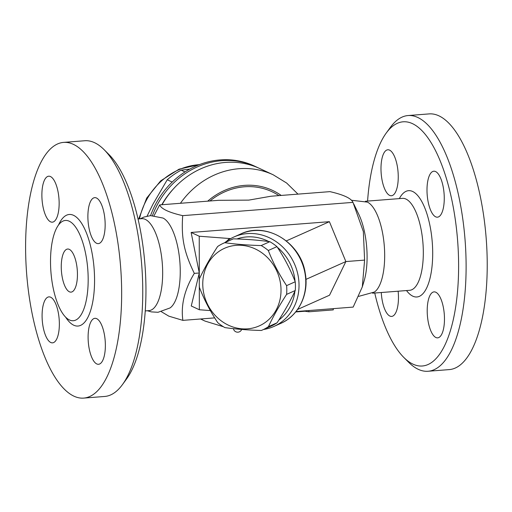 <?xml version="1.0" encoding="UTF-8"?>
<svg xmlns="http://www.w3.org/2000/svg" width="512" height="512" viewBox="0 0 512 512"><rect width="100%" height="100%" fill="white"/><g stroke="black" fill="none" stroke-linecap="round" stroke-linejoin="round"><path stroke-width="0.77" d="M96.774 363.942A23.053 8.474 85.5 0 1 88.154 339.61A23.053 8.474 85.5 0 1 94.944 318.317A23.053 8.474 85.5 0 1 105.178 340.64A23.053 8.474 85.5 0 1 98.528 364.288A23.053 8.474 85.5 0 1 96.774 363.942M122.445 384.608L126.547 378.982A122.483 45.005 -94.5 0 0 144.947 264.685A122.483 45.005 -94.5 0 0 109.056 154.624L104.134 149.696A128.243 47.123 85.5 0 1 141.709 264.941A128.243 47.123 85.5 0 1 122.445 384.608A128.243 47.123 85.5 0 1 104.685 396.461M105.158 224.653A23.053 8.474 85.5 0 1 98.317 243.616A23.053 8.474 85.5 0 1 88.077 221.286A23.053 8.474 85.5 0 1 94.733 197.645A23.053 8.474 85.5 0 1 105.158 224.653M50.47 176.55A23.053 8.474 85.5 0 1 59.098 200.883A23.053 8.474 85.5 0 1 52.301 222.176A23.053 8.474 85.5 0 1 42.067 199.853A23.053 8.474 85.5 0 1 48.717 176.205A23.053 8.474 85.5 0 1 50.47 176.55M42.086 315.84A23.053 8.474 85.5 0 1 48.928 296.877A23.053 8.474 85.5 0 1 59.168 319.206A23.053 8.474 85.5 0 1 52.512 342.848A23.053 8.474 85.5 0 1 42.086 315.84M63.654 142.387L84.768 140.742A128.243 47.123 85.5 0 1 104.134 149.696M25.6 247.872A128.243 47.123 85.5 0 1 63.674 142.387A128.243 47.123 85.5 0 1 120.602 266.618A128.243 47.123 85.5 0 1 83.578 398.106A128.243 47.123 85.5 0 1 25.6 247.872M88.179 279.354A50.291 18.477 85.5 0 1 71.757 320.672A50.291 18.477 85.5 0 1 50.515 261.805A50.291 18.477 85.5 0 1 63.974 220.717A50.291 18.477 85.5 0 1 88.179 279.354M138.061 218.97L141.818 218.682A46.112 16.941 85.5 0 1 162.291 263.347A46.112 16.941 85.5 0 1 148.979 310.624L145.229 310.918M140.211 218.803L143.923 217.069L150.49 215.635L163.021 218.054A46.112 16.941 85.5 0 1 179.872 261.965A46.112 16.941 85.5 0 1 170.029 307.955L158.029 312.288L151.309 311.885L147.379 310.746M61.254 266.81A21.613 7.942 85.5 0 1 67.667 249.03A21.613 7.942 85.5 0 1 77.267 269.965A21.613 7.942 85.5 0 1 71.027 292.128A21.613 7.942 85.5 0 1 61.254 266.81M154.093 215.635L159.635 204.909C161.376 208.954 169.056 212.531 182.688 215.648C181.184 238.189 183.917 251.77 194.31 273.376C184.55 289.504 180.736 305.165 182.874 320.365L168.832 316.16L161.446 311.757M199.309 285.344L199.354 309.754L191.258 305.984L199.29 272.986L199.302 280.954M194.31 273.376L199.29 272.986L191.13 232.454L329.408 221.677L286.323 240.902M182.874 320.365L214.688 317.882M296.006 311.546L353.171 307.091L362.304 286.899L364.602 260.102L363.347 231.578L352.986 202.374C351.251 198.336 343.565 194.752 329.933 191.635L270.97 196.23L248.755 200.122L218.605 200.314L159.635 204.909M329.408 221.677L345.862 261.562L364.602 260.102M305.939 279.386L345.862 261.562L329.536 295.206L297.568 309.472M230.694 238.618L199.226 236.224L199.29 272.986M199.354 309.754L210.362 310.579M263.578 329.485A48.992 44.275 -114.1 0 0 273.901 326.451A48.992 44.275 -114.1 0 0 283.085 320.762A48.992 44.275 -114.1 0 0 298.374 277.152A48.992 44.275 -114.1 0 0 233.965 236.973A48.992 44.275 -114.1 0 0 224.813 242.637M277.338 247.251A46.112 41.67 65.9 0 1 294.637 277.92A46.112 41.67 65.9 0 1 295.053 281.318M294.918 291.219A46.112 41.67 65.9 0 1 278.79 320.102M236.902 238.963A46.112 41.67 65.9 0 1 268.794 241.562M262.406 330.003L271.046 326.15A47.552 42.976 -114.1 0 0 277.075 322.79C284.442 311.45 290.502 300.691 295.251 290.522A47.552 42.976 -114.1 0 0 295.232 281.766C290.445 269.472 284.352 257.766 276.941 246.643A47.552 42.976 -114.1 0 0 269.824 241.702C258.982 240.166 246.822 239.213 233.357 238.842A47.552 42.976 -114.1 0 0 232.288 239.302L223.648 243.162A47.552 42.976 65.9 0 1 224.717 242.701C235.565 244.237 247.718 245.19 261.184 245.562A47.552 42.976 65.9 0 1 268.301 250.496C273.088 262.79 279.187 274.502 286.598 285.626A47.552 42.976 65.9 0 1 286.611 294.381C279.245 305.722 273.184 316.474 268.435 326.643A47.552 42.976 65.9 0 1 262.406 330.003A47.552 42.976 65.9 0 1 261.338 330.464C247.872 330.093 235.712 329.139 224.87 327.603A47.552 42.976 65.9 0 1 217.754 322.662C210.342 311.539 204.25 299.834 199.462 287.539A47.552 42.976 65.9 0 1 199.258 283.142A47.552 42.976 65.9 0 1 199.443 278.784C204.192 268.614 210.253 257.856 217.619 246.522A47.552 42.976 65.9 0 1 223.648 243.162M295.251 290.522L286.611 294.381M295.232 281.766L286.598 285.626M202.765 284.019A42.509 38.419 -114.1 0 0 261.517 324.774A42.509 38.419 -114.1 0 0 261.389 252.474A42.509 38.419 -114.1 0 0 202.765 284.019M277.075 322.79L268.435 326.643M233.357 238.842L224.717 242.701M269.824 241.702L261.184 245.562M276.941 246.643L268.301 250.496M191.13 232.454L199.226 236.224M182.688 215.648L352.986 202.374M362.304 286.899L363.994 281.344A46.112 16.941 -94.5 0 0 358.771 214.291L353.792 204.019M351.36 200.243L367.45 202.125A46.112 16.941 85.5 0 1 384.301 246.029A46.112 16.941 85.5 0 1 374.451 292.019L358.72 296.365M367.584 201.082A122.483 45.005 85.5 0 1 386.259 133.018A122.483 45.005 85.5 0 1 457.594 240.32A122.483 45.005 85.5 0 1 403.75 357.376A122.483 45.005 85.5 0 1 374.746 293.024M435.802 292.23A23.053 8.474 85.5 0 1 444.422 316.55A23.053 8.474 85.5 0 1 437.638 337.856A23.053 8.474 85.5 0 1 427.398 315.539A23.053 8.474 85.5 0 1 434.048 291.885A23.053 8.474 85.5 0 1 435.802 292.23M426.995 190.176A23.053 8.474 85.5 0 1 433.843 171.213A23.053 8.474 85.5 0 1 444.077 193.549A23.053 8.474 85.5 0 1 437.421 217.184A23.053 8.474 85.5 0 1 426.995 190.176M389.658 195.405A23.053 8.474 85.5 0 1 381.037 171.085A23.053 8.474 85.5 0 1 387.821 149.779A23.053 8.474 85.5 0 1 398.061 172.09A23.053 8.474 85.5 0 1 391.411 195.744A23.053 8.474 85.5 0 1 389.658 195.405M398.131 291.206A23.053 8.474 85.5 0 1 398.464 297.453A23.053 8.474 85.5 0 1 391.616 316.416A23.053 8.474 85.5 0 1 381.28 292.518M403.75 357.376L408.672 362.304A128.243 47.123 -94.5 0 0 428.038 371.258A128.243 47.123 -94.5 0 0 465.05 239.738A128.243 47.123 -94.5 0 0 408.109 115.539A128.243 47.123 -94.5 0 0 390.362 127.386L386.259 133.018M408.109 115.539L429.222 113.894A128.243 47.123 85.5 0 1 486.163 238.093A128.243 47.123 85.5 0 1 449.152 369.613L428.038 371.258M297.971 194.125L286.656 183.04L273.216 174.81L259.725 168.525A80.691 73.485 115 0 0 162.067 204.723M173.376 188.934A76.371 69.549 115 0 0 161.811 204.742M308.864 310.541L308.864 311.802L304.934 311.226L295.68 311.949M304.934 310.848L304.934 311.226M333.274 308.64L333.274 309.894L308.864 311.802M152.467 215.571A80.691 73.485 -65 0 1 221.734 160.666A80.691 73.485 -65 0 1 255.949 166.765A80.691 73.485 -65 0 1 257.824 167.674M150.554 215.629A80.691 73.485 -65 0 1 220.115 159.917A80.691 73.485 -65 0 1 254.33 166.01L255.949 166.765M189.779 169.088L181.171 170.15A72.051 65.613 115 0 0 167.232 179.77L152.941 204.224L147.078 216.141M184.998 171.93L181.171 170.15M172.186 182.074L167.232 179.77M58.483 225.082A55.936 20.55 85.5 0 1 81.376 222.963A55.936 20.55 85.5 0 1 94.566 280.006A55.936 20.55 85.5 0 1 65.664 317.21M229.427 238.49L227.014 240.954M233.965 236.973L240.723 233.958A48.992 44.275 65.9 0 1 301.12 260.653A48.992 44.275 65.9 0 1 280.659 323.437L273.901 326.451M365.427 201.254L402.464 198.362A46.112 16.941 85.5 0 1 422.938 243.021A46.112 16.941 85.5 0 1 409.632 290.31L372.595 293.197M406.509 290.554A53.318 19.59 -94.5 0 0 430.349 276.851A53.318 19.59 -94.5 0 0 425.018 208.454A53.318 19.59 -94.5 0 0 399.341 198.611M200.858 318.963A80.691 73.485 115 0 0 205.056 321.101L223.386 326.726M273.216 174.81A80.691 73.485 115 0 0 180.422 203.29M139.488 218.861A65.562 59.706 -65 0 1 199.309 164.666M278.918 195.61A64.845 59.053 115 0 0 209.965 200.986M281.197 195.437A66.285 60.365 115 0 0 207.686 201.165M83.59 398.106L104.698 396.461M240.723 233.958C266.317 221.344 300.954 242.598 305.235 273.146C309.21 294.016 298.688 315.763 280.659 323.437M200.525 318.989L205.056 321.101M138.726 218.918L146.682 198.106L160.646 180.864L179.046 169.19L199.814 164.467M233.408 328.653A4.32 4.32 0 0 0 241.683 329.434"/></g></svg>
